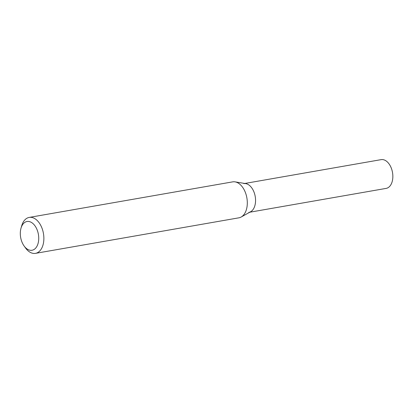 <?xml version="1.0" encoding="UTF-8"?>
<svg xmlns="http://www.w3.org/2000/svg" width="413" height="413" viewBox="0 0 413 413"><rect width="100%" height="100%" fill="white"/><g stroke="black" fill="none" stroke-linecap="round" stroke-linejoin="round"><path stroke-width="0.62" d="M21.006 228.177L21.708 225.756A18.239 11.254 80.1 0 1 29.209 217.419L232.648 181.875A18.239 11.254 80.1 0 1 235.049 181.87A18.239 11.254 80.1 0 1 246.835 197.677A18.239 11.254 80.1 0 1 241.445 216.856A18.239 11.254 80.1 0 1 241.187 217.006A18.239 11.254 80.1 0 1 238.931 217.816L35.487 253.36A18.239 11.254 80.1 0 1 25.601 248.058L24.124 246.019A14.594 9.003 80.1 0 1 21.006 228.177A14.594 9.003 80.1 0 1 35.637 226.83A14.594 9.003 80.1 0 1 34.047 249.488A14.594 9.003 80.1 0 1 24.124 246.019M29.209 217.419A18.239 11.254 80.1 0 1 42.988 231.337A18.239 11.254 80.1 0 1 38.006 252.4A18.239 11.254 80.1 0 1 35.487 253.36M235.049 181.87L245.75 183.625A14.594 9.003 80.1 0 1 255.182 196.268A14.594 9.003 80.1 0 1 250.872 211.611A14.594 9.003 80.1 0 1 250.665 211.73L241.187 217.006M243.83 183.625A14.594 9.003 80.1 0 1 254.852 194.76A14.594 9.003 80.1 0 1 250.872 211.611A14.594 9.003 80.1 0 1 248.853 212.38M244.775 183.465L381.122 159.64A14.594 9.003 80.1 0 1 392.144 170.775A14.594 9.003 80.1 0 1 388.158 187.626A14.594 9.003 80.1 0 1 386.145 188.395L249.798 212.215"/></g></svg>
